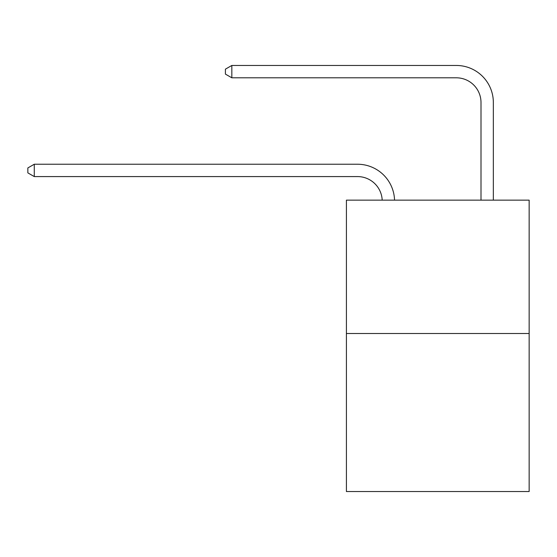 <?xml version="1.0" encoding="UTF-8"?>
<svg xmlns="http://www.w3.org/2000/svg" width="557" height="557" viewBox="0 0 557 557"><rect width="100%" height="100%" fill="white"/><g stroke="black" fill="none" stroke-linecap="round" stroke-linejoin="round"><path stroke-width="0.84" d="M529.15 333.497L529.15 200.144L346.412 200.144L346.412 491.539L529.15 491.539L529.15 333.497L346.412 333.497M382.193 200.144A24.696 24.696 0 0 0 357.524 176.583A24.696 24.696 0 0 1 382.193 200.144A24.696 24.696 0 0 0 357.524 176.583A24.696 24.696 0 0 1 382.193 200.144A24.696 24.696 0 0 0 357.524 176.583A24.696 24.696 0 0 1 382.193 200.144A24.696 24.696 0 0 0 357.524 176.583A24.696 24.696 0 0 1 382.193 200.144A24.696 24.696 0 0 0 357.524 176.583A24.696 24.696 0 0 1 382.193 200.144A24.696 24.696 0 0 0 357.524 176.583A24.696 24.696 0 0 1 382.193 200.144A24.696 24.696 0 0 0 357.524 176.583A24.696 24.696 0 0 1 382.193 200.144A24.696 24.696 0 0 0 357.524 176.583A24.696 24.696 0 0 1 382.193 200.144A24.696 24.696 0 0 0 357.524 176.583A24.696 24.696 0 0 1 382.193 200.144A24.696 24.696 0 0 0 357.524 176.583A24.696 24.696 0 0 1 382.193 200.144A24.696 24.696 0 0 0 357.524 176.583A24.696 24.696 0 0 1 382.193 200.144A24.696 24.696 0 0 0 357.524 176.583A24.696 24.696 0 0 1 382.193 200.144A24.696 24.696 0 0 0 357.524 176.583A24.696 24.696 0 0 1 382.193 200.144A24.696 24.696 0 0 0 357.524 176.583A24.696 24.696 0 0 1 382.193 200.144A24.696 24.696 0 0 0 357.524 176.583A24.696 24.696 0 0 1 382.193 200.144A24.696 24.696 0 0 0 357.524 176.583A24.696 24.696 0 0 1 382.193 200.144A24.696 24.696 0 0 0 357.524 176.583A24.696 24.696 0 0 1 382.193 200.144A24.696 24.696 0 0 0 357.524 176.583A24.696 24.696 0 0 1 382.193 200.144A24.696 24.696 0 0 0 357.524 176.583A24.696 24.696 0 0 1 382.193 200.144A24.696 24.696 0 0 0 357.524 176.583A24.696 24.696 0 0 1 382.193 200.144A24.696 24.696 0 0 0 357.524 176.583A24.696 24.696 0 0 1 382.193 200.144A24.696 24.696 0 0 0 357.524 176.583A24.696 24.696 0 0 1 382.193 200.144A24.696 24.696 0 0 0 357.524 176.583A24.696 24.696 0 0 1 382.193 200.144A24.696 24.696 0 0 0 357.524 176.583A24.696 24.696 0 0 1 382.193 200.144A24.696 24.696 0 0 0 357.524 176.583L34.269 176.583L27.85 172.879L27.85 167.942L34.269 164.238L357.524 164.238A37.041 37.041 0 0 1 394.544 200.144M480.997 200.144L480.997 102.502A24.696 24.696 0 0 0 456.301 77.806L231.83 77.806L225.404 74.102L225.404 69.165L231.83 65.461L456.301 65.461A37.041 37.041 0.4 0 1 493.342 102.502L493.342 200.144M34.269 164.238L357.524 164.238L34.269 164.238L357.524 164.238L34.269 164.238L357.524 164.238L34.269 164.238L357.524 164.238L34.269 164.238L357.524 164.238L34.269 164.238L357.524 164.238L34.269 164.238L357.524 164.238L34.269 164.238L357.524 164.238L34.269 164.238L357.524 164.238L34.269 164.238L357.524 164.238L34.269 164.238L357.524 164.238L34.269 164.238L357.524 164.238L34.269 164.238L357.524 164.238L34.269 164.238L357.524 164.238L34.269 164.238L357.524 164.238L34.269 164.238L357.524 164.238L34.269 164.238L357.524 164.238L34.269 164.238L357.524 164.238L34.269 164.238L357.524 164.238L34.269 164.238L357.524 164.238L34.269 164.238L357.524 164.238L34.269 164.238L357.524 164.238L34.269 164.238L357.524 164.238L34.269 164.238L357.524 164.238L34.269 164.238L34.269 176.583M480.997 102.502A24.696 24.696 -179.6 0 0 456.301 77.806M231.83 65.461L231.83 77.806"/></g></svg>
